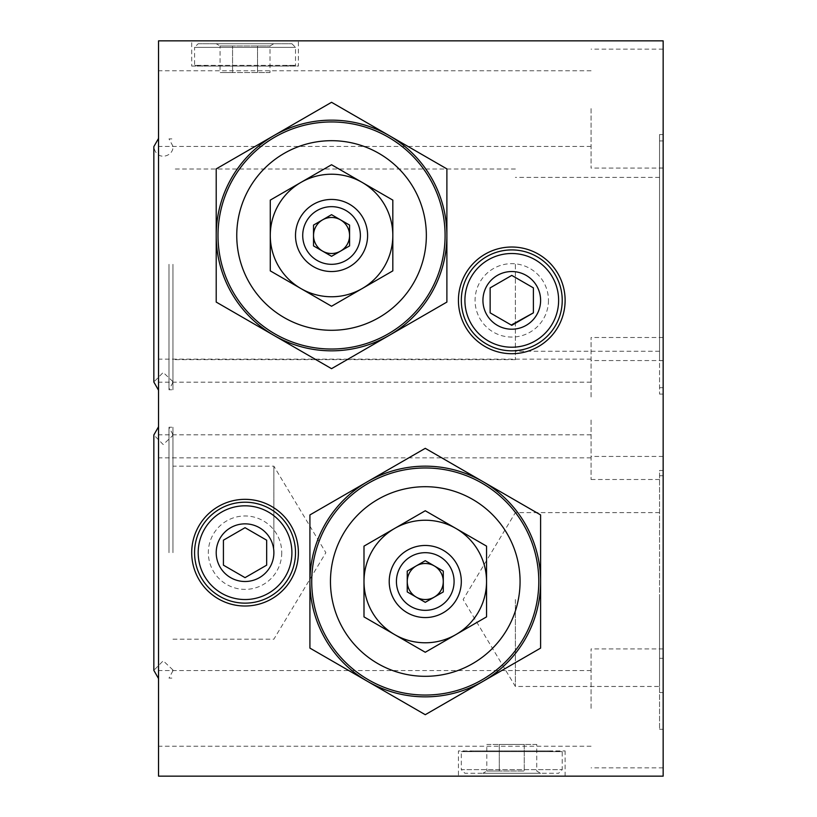 <?xml version="1.0" encoding="UTF-8"?>
<svg xmlns="http://www.w3.org/2000/svg" width="817" height="817" viewBox="0 0 817 817"><rect width="100%" height="100%" fill="white"/><g stroke="black" fill="none" stroke-linecap="round" stroke-linejoin="round"><path stroke-width="0.61" stroke-dasharray="4.08 3.06" d="M216.209 43.73L273.879 43.73L216.209 43.73L220.069 45.966L232.559 45.966L220.069 45.966L220.069 72.57L232.559 72.57L232.559 45.966L257.529 45.966L232.559 45.966L232.559 72.57L257.529 72.57L257.529 45.966L270.018 45.966L257.529 45.966L257.529 72.57L270.018 72.57L270.018 45.966L273.879 43.73M172.959 264.32L172.959 389.76L172.959 264.32M663.159 360.644L663.159 767.857L663.159 49.143L663.159 360.644L659.554 360.644L659.554 394.08L659.554 134.56L659.554 360.644M663.159 140.943L659.554 140.943M663.159 470.48L659.554 470.48L659.554 729.295L659.554 470.48M663.159 658.328L659.554 658.328M663.159 692.571L659.554 692.571M663.159 475.729L659.554 475.729M663.159 168.006L659.554 168.006M663.159 387.697L659.554 387.697M362.186 182.426L392.824 200.114L392.824 235.49A61.275 61.275 0 0 0 300.911 182.426A61.275 61.275 0 0 0 300.911 288.554A61.275 61.275 0 0 0 392.824 235.49L392.824 270.866L331.549 306.242L270.274 270.866L270.274 200.114L331.549 164.738L362.186 182.426M455.906 528.446L486.544 546.134L486.544 581.51A61.275 61.275 0 0 0 394.631 528.446A61.275 61.275 0 0 0 394.631 634.574A61.275 61.275 0 0 0 486.544 581.51L486.544 616.886L425.269 652.262L363.994 616.886L363.994 546.134L425.269 510.758L455.906 528.446M218.006 235.49A113.543 113.543 0 0 0 388.32 333.816A113.543 113.543 0 0 0 388.32 137.164A113.543 113.543 0 0 0 218.006 235.49A113.543 113.543 0 0 0 388.32 333.816A113.543 113.543 0 0 0 388.32 137.164A113.543 113.543 0 0 0 218.006 235.49A113.543 113.543 0 0 1 331.549 121.947A113.543 113.543 0 0 1 445.091 235.49A113.543 113.543 0 0 1 331.549 349.022A113.543 113.543 0 0 1 218.006 235.49M446.889 235.49L446.889 302.076L331.549 368.671L216.209 302.076L216.209 168.894L331.549 102.299L446.889 168.894L446.889 235.49A115.34 115.34 0 0 0 273.879 135.602A115.34 115.34 0 0 0 273.879 335.378A115.34 115.34 0 0 0 446.889 235.49M158.539 776.15L158.539 40.85L663.159 40.85L663.159 776.15L158.539 776.15M298.389 40.85L191.699 40.85L298.389 40.85L298.389 66.085L191.699 66.085L191.699 40.85M663.159 396.97L663.159 337.492L663.159 396.97M458.429 776.15L565.119 776.15L458.429 776.15L458.429 750.915L565.119 750.915L458.429 750.915M158.539 552.68L158.539 426.76L158.539 552.68M158.539 264.32L158.539 390.24L158.539 264.32M158.539 396.97L158.539 359.123L158.539 396.97M158.539 108.61L158.539 146.457L158.539 108.61M158.539 708.39L158.539 746.238L158.539 708.39M158.539 420.03L158.539 457.877L158.539 420.03M538.801 581.51A113.543 113.543 0 0 1 425.269 695.053A113.543 113.543 0 0 1 311.726 581.51A113.543 113.543 0 0 1 425.269 467.978A113.543 113.543 0 0 1 538.801 581.51M311.726 581.51A113.543 113.543 0 0 0 482.03 679.836A113.543 113.543 0 0 0 482.03 483.184A113.543 113.543 0 0 0 311.726 581.51A113.543 113.543 0 0 0 482.03 679.836A113.543 113.543 0 0 0 482.03 483.184A113.543 113.543 0 0 0 311.726 581.51M482.939 681.398A115.34 115.34 0 0 0 540.609 581.51L540.609 648.106L425.269 714.701L309.919 648.106L309.919 514.924L425.269 448.329L482.939 481.622A115.34 115.34 0 0 0 309.919 581.51A115.34 115.34 0 0 0 482.939 681.398M540.609 581.51A115.34 115.34 0 0 0 482.939 481.622L540.609 514.924L540.609 581.51M389.219 581.51A36.04 36.04 0 0 0 443.284 612.73A36.04 36.04 0 0 0 443.284 550.301A36.04 36.04 0 0 0 389.219 581.51M295.509 235.49A36.04 36.04 0 0 0 349.574 266.699A36.04 36.04 0 0 0 349.574 204.27A36.04 36.04 0 0 0 295.509 235.49M416.251 565.905L407.244 571.103L407.244 591.917L425.269 602.323L443.284 591.917L443.284 571.103L425.269 560.697L416.251 565.905A18.025 18.025 0 0 1 443.284 581.51A18.025 18.025 0 0 1 416.251 597.115M322.541 219.885L313.524 225.084L313.524 245.897L331.549 256.303L349.574 245.897L349.574 225.084L331.549 214.677L322.541 219.885A18.025 18.025 0 0 1 349.574 235.49A18.025 18.025 0 0 1 322.541 251.095M659.554 599.535L659.554 686.464L659.554 599.535M515.374 599.535L515.374 686.464L515.374 599.535M659.554 264.32L659.554 351.249L659.554 264.32M515.374 264.32L515.374 359.623L515.374 264.32M591.069 420.03L591.069 479.508L591.069 420.03M591.069 708.39L591.069 648.912L591.069 708.39M591.069 108.61L591.069 168.088L591.069 108.61M591.069 396.97L591.069 337.492L591.069 396.97M172.959 552.68L172.959 427.24L172.959 552.68M273.879 552.68L273.879 466.17L273.879 552.68M191.699 66.085L298.389 66.085M198.184 43.73L291.904 43.73L198.184 43.73L194.579 47.335L295.509 47.335L194.579 47.335L194.579 65.36L295.509 65.36L194.579 65.36L208.335 66.085L281.753 66.085L208.335 66.085M475.065 750.915L548.473 750.915L475.065 750.915L461.309 751.64L562.229 751.64L461.309 751.64L461.309 769.665L562.229 769.665L461.309 769.665L464.914 773.27L558.624 773.27L464.914 773.27M482.939 773.27L540.609 773.27L482.939 773.27L486.799 771.034L499.279 771.034L486.799 771.034L486.799 744.43L524.259 744.43L524.259 771.034L499.279 771.034L524.259 771.034L524.259 744.43L536.738 744.43L536.738 771.034L540.609 773.27M298.389 552.68A53.35 53.35 0 0 1 218.374 598.871A53.35 53.35 0 0 1 218.374 506.479A53.35 53.35 0 0 1 298.389 552.68M281.753 552.68A36.704 36.704 0 0 1 226.687 584.461A36.704 36.704 0 0 1 226.687 520.889A36.704 36.704 0 0 1 281.753 552.68M295.509 552.68A50.46 50.46 0 0 1 219.814 596.379A50.46 50.46 0 0 1 219.814 508.971A50.46 50.46 0 0 1 295.509 552.68M565.119 300.37A53.35 53.35 0 0 1 485.094 346.561A53.35 53.35 0 0 1 485.094 254.169A53.35 53.35 0 0 1 565.119 300.37M548.473 300.37A36.704 36.704 0 0 1 493.417 332.151A36.704 36.704 0 0 1 493.417 268.579A36.704 36.704 0 0 1 548.473 300.37M562.229 300.37A50.46 50.46 0 0 1 486.544 344.069A50.46 50.46 0 0 1 486.544 256.671A50.46 50.46 0 0 1 562.229 300.37M536.738 744.43L499.279 744.43L499.279 771.034L499.279 744.43L486.799 744.43M270.018 72.57L220.069 72.57M490.139 312.85L511.258 325.043M168.996 264.32L168.996 389.76L168.996 264.32M168.996 552.68L168.996 427.24L168.996 552.68M663.159 134.56L659.554 134.56M663.159 729.295L659.554 729.295M663.159 394.08L659.554 394.08M659.554 512.606L515.374 512.606L463.147 599.535L515.374 686.464L659.554 686.464M659.554 177.391L515.374 177.391M659.554 351.249L515.374 351.249M515.374 169.017L172.959 169.017M515.374 359.623L172.959 359.623M663.159 360.563L591.069 360.563M659.554 479.508L591.069 479.508M591.069 382.193L158.539 382.193M591.069 457.877L158.539 457.877M663.159 648.912L591.069 648.912M663.159 767.857L591.069 767.857M591.069 670.543L158.539 670.543M591.069 746.238L158.539 746.238M663.159 49.143L591.069 49.143M663.159 168.088L591.069 168.088M591.069 70.762L158.539 70.762M591.069 146.457L158.539 146.457M663.159 337.492L591.069 337.492M663.159 456.437L591.069 456.437M591.069 359.123L158.539 359.123M591.069 434.807L158.539 434.807M172.959 381.641L163.216 372.45L153.841 382.009L153.841 146.641C156.118 161.715 173.245 156.741 172.959 147.009M172.959 669.991L163.216 660.8L153.841 670.359L153.841 434.991L163.216 444.55L172.959 435.359M172.959 639.18L273.879 639.18L325.86 552.68L273.879 466.17L172.959 466.17M291.904 43.73L295.509 47.335L295.509 65.36L281.753 66.085M565.119 776.15L565.119 750.915M548.473 750.915L562.229 751.64L562.229 769.665L558.624 773.27M172.959 382.376L168.996 389.76L172.959 389.76M172.959 146.263L168.996 138.89L172.959 138.89M172.959 670.737L168.996 678.11L172.959 678.11M172.959 434.624L168.996 427.24L172.959 427.24"/><path stroke-width="1.23" d="M216.209 235.49L216.209 302.076L273.879 335.378A115.34 115.34 0 0 0 446.889 235.49A115.34 115.34 0 0 0 389.219 135.602L331.549 102.299L216.209 168.894L216.209 235.49A115.34 115.34 0 0 0 273.879 335.378L331.549 368.671L446.889 302.076L446.889 168.894L389.219 135.602A115.34 115.34 0 0 0 216.209 235.49M218.006 235.49A113.543 113.543 0 0 0 388.32 333.816A113.543 113.543 0 0 0 388.32 137.164A113.543 113.543 0 0 0 218.006 235.49M236.756 235.49A94.792 94.792 0 0 0 378.945 317.588A94.792 94.792 0 0 0 378.945 153.392A94.792 94.792 0 0 0 236.756 235.49M663.159 40.85L158.539 40.85L158.539 776.15L663.159 776.15L663.159 40.85M565.119 300.37A53.35 53.35 0 0 1 485.094 346.561A53.35 53.35 0 0 1 485.094 254.169A53.35 53.35 0 0 1 565.119 300.37M298.389 552.68A53.35 53.35 0 0 1 218.374 598.871A53.35 53.35 0 0 1 218.374 506.479A53.35 53.35 0 0 1 298.389 552.68M482.939 481.622L425.269 448.329L309.919 514.924L309.919 648.106L425.269 714.701L540.609 648.106L540.609 514.924L482.939 481.622A115.34 115.34 0 0 0 309.919 581.51A115.34 115.34 0 0 0 482.939 681.398A115.34 115.34 0 0 0 482.939 481.622M330.466 581.51A94.792 94.792 0 0 0 472.665 663.608A94.792 94.792 0 0 0 472.665 499.412A94.792 94.792 0 0 0 330.466 581.51M311.726 581.51A113.543 113.543 0 0 0 482.03 679.836A113.543 113.543 0 0 0 482.03 483.184A113.543 113.543 0 0 0 311.726 581.51M455.906 528.446L425.269 510.758L363.994 546.134L363.994 616.886L425.269 652.262L486.544 616.886L486.544 546.134L455.906 528.446A61.275 61.275 0 0 0 363.994 581.51A61.275 61.275 0 0 0 455.906 634.574A61.275 61.275 0 0 0 455.906 528.446M443.284 591.917L425.269 602.323L407.244 591.917L407.244 571.103L425.269 560.697L443.284 571.103L443.284 591.917M396.429 581.51A28.84 28.84 0 0 0 439.679 606.48A28.84 28.84 0 0 0 439.679 556.54A28.84 28.84 0 0 0 396.429 581.51M389.219 581.51A36.04 36.04 0 0 0 443.284 612.73A36.04 36.04 0 0 0 443.284 550.301A36.04 36.04 0 0 0 389.219 581.51M392.824 235.49L392.824 200.114L331.549 164.738L270.274 200.114L270.274 270.866L331.549 306.242L392.824 270.866L392.824 235.49A61.275 61.275 0 0 0 300.911 182.426A61.275 61.275 0 0 0 300.911 288.554A61.275 61.275 0 0 0 392.824 235.49M349.574 245.897L331.549 256.303L313.524 245.897L313.524 225.084L331.549 214.677L349.574 225.084L349.574 245.897M302.719 235.49A28.84 28.84 0 0 0 345.969 260.46A28.84 28.84 0 0 0 345.969 210.52A28.84 28.84 0 0 0 302.719 235.49M295.509 235.49A36.04 36.04 0 0 0 349.574 266.699A36.04 36.04 0 0 0 349.574 204.27A36.04 36.04 0 0 0 295.509 235.49M416.251 565.905A18.025 18.025 0 0 0 416.251 597.115A18.025 18.025 0 0 0 443.284 581.51A18.025 18.025 0 0 0 416.251 565.905A18.025 18.025 0 0 0 416.251 597.115M322.541 219.885A18.025 18.025 0 0 0 322.541 251.095A18.025 18.025 0 0 0 349.574 235.49A18.025 18.025 0 0 0 322.541 219.885A18.025 18.025 0 0 0 322.541 251.095M295.509 552.68A50.46 50.46 0 0 1 219.814 596.379A50.46 50.46 0 0 1 219.814 508.971A50.46 50.46 0 0 1 295.509 552.68M291.904 552.68A46.855 46.855 0 0 1 221.611 593.254A46.855 46.855 0 0 1 221.611 512.096A46.855 46.855 0 0 1 291.904 552.68M273.879 552.68A28.84 28.84 0 0 1 237.584 580.53A28.84 28.84 0 0 1 220.069 538.26A28.84 28.84 0 0 1 273.879 552.68M223.419 540.19L223.419 565.16L245.039 577.65L266.669 565.16L266.669 540.19L245.039 527.7L223.419 540.19L223.419 565.16L245.039 577.65L266.669 565.16L266.669 540.19L245.039 527.7L223.419 540.19M562.229 300.37A50.46 50.46 0 0 1 486.544 344.069A50.46 50.46 0 0 1 486.544 256.671A50.46 50.46 0 0 1 562.229 300.37M558.624 300.37A46.855 46.855 0 0 1 488.341 340.944A46.855 46.855 0 0 1 488.341 259.786A46.855 46.855 0 0 1 558.624 300.37M540.609 300.37A28.84 28.84 0 0 1 504.303 328.22A28.84 28.84 0 0 1 486.799 285.95A28.84 28.84 0 0 1 540.609 300.37M511.258 325.043L533.399 312.85L533.399 287.88L511.769 275.4L490.139 287.88L490.139 312.85L511.769 325.34L533.399 312.85L533.399 287.88L511.769 275.4L490.139 287.88L490.139 312.85M158.539 390.24L153.841 382.009L153.841 146.641L158.539 138.41M158.539 678.59L153.841 670.359L153.841 434.991L158.539 426.76"/></g></svg>
